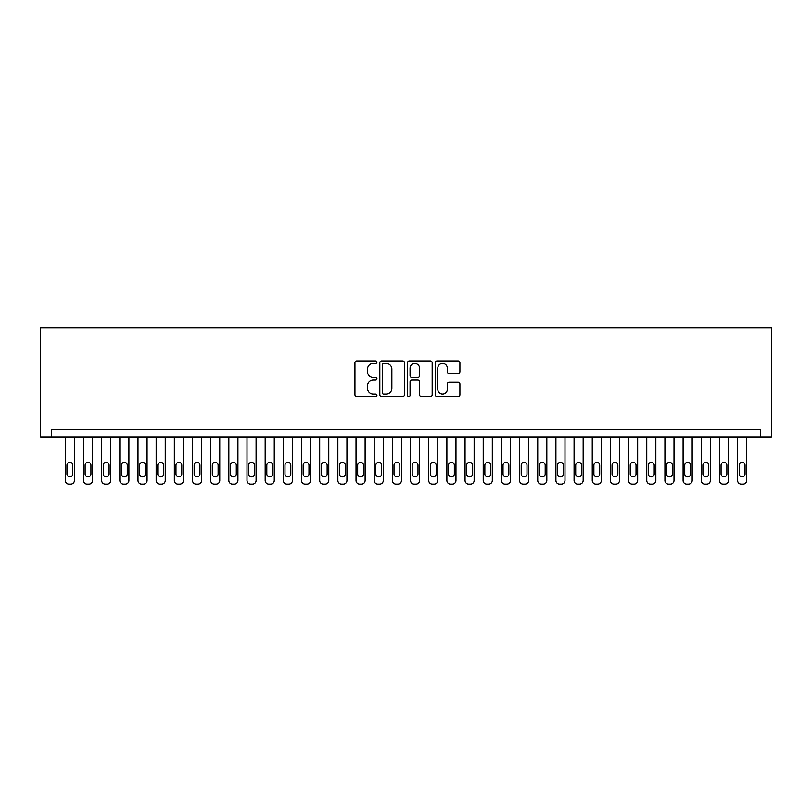 <?xml version="1.0" encoding="UTF-8"?>
<svg xmlns="http://www.w3.org/2000/svg" width="812" height="812" viewBox="0 0 812 812"><rect width="100%" height="100%" fill="white"/><g stroke="black" fill="none" stroke-linecap="round" stroke-linejoin="round"><path stroke-width="1.22" d="M376.93 362.162A1.248 1.248 0 0 0 375.682 360.914L356.732 360.914A1.786 1.786 0 0 0 354.945 362.69L354.945 394.794A1.786 1.786 0 0 0 356.732 396.581L375.682 396.581A1.248 1.248 0 0 0 376.93 395.332A1.248 1.248 0 0 0 375.682 394.084L373.226 394.084A5.704 5.704 0 0 1 367.521 388.38L367.521 385.7A5.704 5.704 0 0 1 373.226 379.996L375.682 379.996A1.248 1.248 0 0 0 376.93 378.747A1.248 1.248 0 0 0 375.682 377.499L373.226 377.499A5.704 5.704 0 0 1 367.521 371.784L367.521 369.115A5.704 5.704 0 0 1 373.226 363.411L375.682 363.411A1.248 1.248 0 0 0 376.93 362.162M458.12 373.479A1.786 1.786 0 0 0 459.907 371.703L459.907 362.69A1.786 1.786 0 0 0 458.12 360.914L437.079 360.914A1.786 1.786 0 0 0 435.293 362.69L435.293 394.794A1.786 1.786 0 0 0 437.079 396.581L458.12 396.581A1.786 1.786 0 0 0 459.907 394.794L459.907 383.914A1.786 1.786 0 0 0 458.12 382.137L449.117 382.137A1.786 1.786 0 0 0 447.331 383.914L447.331 389.313A4.77 4.77 0 0 1 442.56 394.084A4.77 4.77 0 0 1 437.79 389.313L437.79 368.181A4.77 4.77 0 0 1 442.56 363.411A4.77 4.77 0 0 1 447.331 368.181L447.331 371.703A1.786 1.786 0 0 0 449.117 373.479L458.12 373.479M760.316 436.886L760.316 429.619L51.684 429.619L51.684 436.886L771.4 436.886L771.4 327.865L40.6 327.865L40.6 436.886L51.684 436.886M404.437 362.69A1.786 1.786 0 0 0 402.661 360.914L381.61 360.914A1.786 1.786 0 0 0 379.823 362.69L379.823 394.794A1.786 1.786 0 0 0 381.61 396.581L402.661 396.581A1.786 1.786 0 0 0 404.437 394.794L404.437 362.69M409.339 360.914L430.39 360.914A1.786 1.786 0 0 1 432.177 362.69L432.177 394.794A1.786 1.786 0 0 1 430.39 396.581L421.387 396.581A1.786 1.786 0 0 1 419.601 394.794L419.601 381.772A1.786 1.786 0 0 0 417.815 379.996L411.836 379.996A1.786 1.786 0 0 0 410.06 381.772L410.06 395.332A1.248 1.248 0 0 1 408.812 396.581A1.248 1.248 0 0 1 407.563 395.332L407.563 362.69A1.786 1.786 0 0 1 409.339 360.914M383.568 363.411A1.248 1.248 0 0 0 382.32 364.659L382.32 392.835A1.248 1.248 0 0 0 383.568 394.084L386.157 394.084A5.704 5.704 0 0 0 391.861 388.38L391.861 369.115A5.704 5.704 0 0 0 386.157 363.411L383.568 363.411M419.601 368.262A4.77 4.77 0 0 0 414.83 363.492A4.77 4.77 0 0 0 410.06 368.262L410.06 375.712A1.786 1.786 0 0 0 411.836 377.499L417.815 377.499A1.786 1.786 0 0 0 419.601 375.712L419.601 368.262M74.399 436.886L74.399 480.501A3.634 3.634 0 0 1 70.766 484.135L68.949 484.135A3.634 3.634 0 0 1 65.315 480.501L65.315 436.886M72.765 473.954L72.765 465.235A2.903 2.903 0 0 0 69.852 462.322A2.903 2.903 0 0 0 66.949 465.235L66.949 473.954A2.903 2.903 0 0 0 69.852 476.867A2.903 2.903 0 0 0 72.765 473.954M92.568 436.886L92.568 480.501A3.634 3.634 0 0 1 88.934 484.135L87.117 484.135A3.634 3.634 0 0 1 83.484 480.501L83.484 436.886M90.934 473.954L90.934 465.235A2.903 2.903 0 0 0 88.021 462.322A2.903 2.903 0 0 0 85.118 465.235L85.118 473.954A2.903 2.903 0 0 0 88.021 476.867A2.903 2.903 0 0 0 90.934 473.954M110.736 436.886L110.736 480.501A3.634 3.634 0 0 1 107.103 484.135L105.286 484.135A3.634 3.634 0 0 1 101.652 480.501L101.652 436.886M109.102 473.954L109.102 465.235A2.903 2.903 0 0 0 106.189 462.322A2.903 2.903 0 0 0 103.286 465.235L103.286 473.954A2.903 2.903 0 0 0 106.189 476.867A2.903 2.903 0 0 0 109.102 473.954M128.905 436.886L128.905 480.501A3.634 3.634 0 0 1 125.271 484.135L123.454 484.135A3.634 3.634 0 0 1 119.821 480.501L119.821 436.886M127.271 473.954L127.271 465.235A2.903 2.903 0 0 0 124.368 462.322A2.903 2.903 0 0 0 121.455 465.235L121.455 473.954A2.903 2.903 0 0 0 124.368 476.867A2.903 2.903 0 0 0 127.271 473.954M147.073 436.886L147.073 480.501A3.634 3.634 0 0 1 143.44 484.135L141.623 484.135A3.634 3.634 0 0 1 137.989 480.501L137.989 436.886M145.439 473.954L145.439 465.235A2.903 2.903 0 0 0 142.536 462.322A2.903 2.903 0 0 0 139.623 465.235L139.623 473.954A2.903 2.903 0 0 0 142.536 476.867A2.903 2.903 0 0 0 145.439 473.954M165.242 436.886L165.242 480.501A3.634 3.634 0 0 1 161.608 484.135L159.791 484.135A3.634 3.634 0 0 1 156.158 480.501L156.158 436.886M163.608 473.954L163.608 465.235A2.903 2.903 0 0 0 160.705 462.322A2.903 2.903 0 0 0 157.792 465.235L157.792 473.954A2.903 2.903 0 0 0 160.705 476.867A2.903 2.903 0 0 0 163.608 473.954M183.421 436.886L183.421 480.501A3.634 3.634 0 0 1 179.787 484.135L177.97 484.135A3.634 3.634 0 0 1 174.336 480.501L174.336 436.886M181.776 473.954L181.776 465.235A2.903 2.903 0 0 0 178.873 462.322A2.903 2.903 0 0 0 175.971 465.235L175.971 473.954A2.903 2.903 0 0 0 178.873 476.867A2.903 2.903 0 0 0 181.776 473.954M201.589 436.886L201.589 480.501A3.634 3.634 0 0 1 197.955 484.135L196.139 484.135A3.634 3.634 0 0 1 192.505 480.501L192.505 436.886M199.955 473.954L199.955 465.235A2.903 2.903 0 0 0 197.042 462.322A2.903 2.903 0 0 0 194.139 465.235L194.139 473.954A2.903 2.903 0 0 0 197.042 476.867A2.903 2.903 0 0 0 199.955 473.954M219.758 436.886L219.758 480.501A3.634 3.634 0 0 1 216.124 484.135L214.307 484.135A3.634 3.634 0 0 1 210.673 480.501L210.673 436.886M218.123 473.954L218.123 465.235A2.903 2.903 0 0 0 215.21 462.322A2.903 2.903 0 0 0 212.308 465.235L212.308 473.954A2.903 2.903 0 0 0 215.21 476.867A2.903 2.903 0 0 0 218.123 473.954M237.926 436.886L237.926 480.501A3.634 3.634 0 0 1 234.292 484.135L232.476 484.135A3.634 3.634 0 0 1 228.842 480.501L228.842 436.886M236.292 473.954L236.292 465.235A2.903 2.903 0 0 0 233.389 462.322A2.903 2.903 0 0 0 230.476 465.235L230.476 473.954A2.903 2.903 0 0 0 233.389 476.867A2.903 2.903 0 0 0 236.292 473.954M256.095 436.886L256.095 480.501A3.634 3.634 0 0 1 252.461 484.135L250.644 484.135A3.634 3.634 0 0 1 247.01 480.501L247.01 436.886M254.46 473.954L254.46 465.235A2.903 2.903 0 0 0 251.558 462.322A2.903 2.903 0 0 0 248.645 465.235L248.645 473.954A2.903 2.903 0 0 0 251.558 476.867A2.903 2.903 0 0 0 254.46 473.954M274.263 436.886L274.263 480.501A3.634 3.634 0 0 1 270.629 484.135L268.813 484.135A3.634 3.634 0 0 1 265.179 480.501L265.179 436.886M272.629 473.954L272.629 465.235A2.903 2.903 0 0 0 269.726 462.322A2.903 2.903 0 0 0 266.813 465.235L266.813 473.954A2.903 2.903 0 0 0 269.726 476.867A2.903 2.903 0 0 0 272.629 473.954M292.442 436.886L292.442 480.501A3.634 3.634 0 0 1 288.808 484.135L286.981 484.135A3.634 3.634 0 0 1 283.347 480.501L283.347 436.886M290.797 473.954L290.797 465.235A2.903 2.903 0 0 0 287.895 462.322A2.903 2.903 0 0 0 284.992 465.235L284.992 473.954A2.903 2.903 0 0 0 287.895 476.867A2.903 2.903 0 0 0 290.797 473.954M310.61 436.886L310.61 480.501A3.634 3.634 0 0 1 306.977 484.135L305.16 484.135A3.634 3.634 0 0 1 301.526 480.501L301.526 436.886M308.976 473.954L308.976 465.235A2.903 2.903 0 0 0 306.063 462.322A2.903 2.903 0 0 0 303.16 465.235L303.16 473.954A2.903 2.903 0 0 0 306.063 476.867A2.903 2.903 0 0 0 308.976 473.954M328.779 436.886L328.779 480.501A3.634 3.634 0 0 1 325.145 484.135L323.328 484.135A3.634 3.634 0 0 1 319.695 480.501L319.695 436.886M327.145 473.954L327.145 465.235A2.903 2.903 0 0 0 324.232 462.322A2.903 2.903 0 0 0 321.329 465.235L321.329 473.954A2.903 2.903 0 0 0 324.232 476.867A2.903 2.903 0 0 0 327.145 473.954M346.947 436.886L346.947 480.501A3.634 3.634 0 0 1 343.314 484.135L341.497 484.135A3.634 3.634 0 0 1 337.863 480.501L337.863 436.886M345.313 473.954L345.313 465.235A2.903 2.903 0 0 0 342.4 462.322A2.903 2.903 0 0 0 339.497 465.235L339.497 473.954A2.903 2.903 0 0 0 342.4 476.867A2.903 2.903 0 0 0 345.313 473.954M365.116 436.886L365.116 480.501A3.634 3.634 0 0 1 361.482 484.135L359.665 484.135A3.634 3.634 0 0 1 356.032 480.501L356.032 436.886M363.482 473.954L363.482 465.235A2.903 2.903 0 0 0 360.579 462.322A2.903 2.903 0 0 0 357.666 465.235L357.666 473.954A2.903 2.903 0 0 0 360.579 476.867A2.903 2.903 0 0 0 363.482 473.954M383.284 436.886L383.284 480.501A3.634 3.634 0 0 1 379.651 484.135L377.834 484.135A3.634 3.634 0 0 1 374.2 480.501L374.2 436.886M381.65 473.954L381.65 465.235A2.903 2.903 0 0 0 378.747 462.322A2.903 2.903 0 0 0 375.834 465.235L375.834 473.954A2.903 2.903 0 0 0 378.747 476.867A2.903 2.903 0 0 0 381.65 473.954M401.453 436.886L401.453 480.501A3.634 3.634 0 0 1 397.819 484.135L396.002 484.135A3.634 3.634 0 0 1 392.369 480.501L392.369 436.886M399.819 473.954L399.819 465.235A2.903 2.903 0 0 0 396.916 462.322A2.903 2.903 0 0 0 394.003 465.235L394.003 473.954A2.903 2.903 0 0 0 396.916 476.867A2.903 2.903 0 0 0 399.819 473.954M419.631 436.886L419.631 480.501A3.634 3.634 0 0 1 415.998 484.135L414.181 484.135A3.634 3.634 0 0 1 410.547 480.501L410.547 436.886M417.997 473.954L417.997 465.235A2.903 2.903 0 0 0 415.084 462.322A2.903 2.903 0 0 0 412.181 465.235L412.181 473.954A2.903 2.903 0 0 0 415.084 476.867A2.903 2.903 0 0 0 417.997 473.954M437.8 436.886L437.8 480.501A3.634 3.634 0 0 1 434.166 484.135L432.349 484.135A3.634 3.634 0 0 1 428.716 480.501L428.716 436.886M436.166 473.954L436.166 465.235A2.903 2.903 0 0 0 433.253 462.322A2.903 2.903 0 0 0 430.35 465.235L430.35 473.954A2.903 2.903 0 0 0 433.253 476.867A2.903 2.903 0 0 0 436.166 473.954M455.968 436.886L455.968 480.501A3.634 3.634 0 0 1 452.335 484.135L450.518 484.135A3.634 3.634 0 0 1 446.884 480.501L446.884 436.886M454.334 473.954L454.334 465.235A2.903 2.903 0 0 0 451.421 462.322A2.903 2.903 0 0 0 448.518 465.235L448.518 473.954A2.903 2.903 0 0 0 451.421 476.867A2.903 2.903 0 0 0 454.334 473.954M474.137 436.886L474.137 480.501A3.634 3.634 0 0 1 470.503 484.135L468.686 484.135A3.634 3.634 0 0 1 465.053 480.501L465.053 436.886M472.503 473.954L472.503 465.235A2.903 2.903 0 0 0 469.6 462.322A2.903 2.903 0 0 0 466.687 465.235L466.687 473.954A2.903 2.903 0 0 0 469.6 476.867A2.903 2.903 0 0 0 472.503 473.954M492.305 436.886L492.305 480.501A3.634 3.634 0 0 1 488.672 484.135L486.855 484.135A3.634 3.634 0 0 1 483.221 480.501L483.221 436.886M490.671 473.954L490.671 465.235A2.903 2.903 0 0 0 487.768 462.322A2.903 2.903 0 0 0 484.855 465.235L484.855 473.954A2.903 2.903 0 0 0 487.768 476.867A2.903 2.903 0 0 0 490.671 473.954M510.474 436.886L510.474 480.501A3.634 3.634 0 0 1 506.84 484.135L505.023 484.135A3.634 3.634 0 0 1 501.39 480.501L501.39 436.886M508.84 473.954L508.84 465.235A2.903 2.903 0 0 0 505.937 462.322A2.903 2.903 0 0 0 503.024 465.235L503.024 473.954A2.903 2.903 0 0 0 505.937 476.867A2.903 2.903 0 0 0 508.84 473.954M528.653 436.886L528.653 480.501A3.634 3.634 0 0 1 525.019 484.135L523.192 484.135A3.634 3.634 0 0 1 519.558 480.501L519.558 436.886M527.008 473.954L527.008 465.235A2.903 2.903 0 0 0 524.105 462.322A2.903 2.903 0 0 0 521.202 465.235L521.202 473.954A2.903 2.903 0 0 0 524.105 476.867A2.903 2.903 0 0 0 527.008 473.954M546.821 436.886L546.821 480.501A3.634 3.634 0 0 1 543.187 484.135L541.371 484.135A3.634 3.634 0 0 1 537.737 480.501L537.737 436.886M545.187 473.954L545.187 465.235A2.903 2.903 0 0 0 542.274 462.322A2.903 2.903 0 0 0 539.371 465.235L539.371 473.954A2.903 2.903 0 0 0 542.274 476.867A2.903 2.903 0 0 0 545.187 473.954M564.99 436.886L564.99 480.501A3.634 3.634 0 0 1 561.356 484.135L559.539 484.135A3.634 3.634 0 0 1 555.905 480.501L555.905 436.886M563.355 473.954L563.355 465.235A2.903 2.903 0 0 0 560.442 462.322A2.903 2.903 0 0 0 557.539 465.235L557.539 473.954A2.903 2.903 0 0 0 560.442 476.867A2.903 2.903 0 0 0 563.355 473.954M583.158 436.886L583.158 480.501A3.634 3.634 0 0 1 579.524 484.135L577.708 484.135A3.634 3.634 0 0 1 574.074 480.501L574.074 436.886M581.524 473.954L581.524 465.235A2.903 2.903 0 0 0 578.611 462.322A2.903 2.903 0 0 0 575.708 465.235L575.708 473.954A2.903 2.903 0 0 0 578.611 476.867A2.903 2.903 0 0 0 581.524 473.954M601.327 436.886L601.327 480.501A3.634 3.634 0 0 1 597.693 484.135L595.876 484.135A3.634 3.634 0 0 1 592.242 480.501L592.242 436.886M599.692 473.954L599.692 465.235A2.903 2.903 0 0 0 596.79 462.322A2.903 2.903 0 0 0 593.876 465.235L593.876 473.954A2.903 2.903 0 0 0 596.79 476.867A2.903 2.903 0 0 0 599.692 473.954M619.495 436.886L619.495 480.501A3.634 3.634 0 0 1 615.861 484.135L614.045 484.135A3.634 3.634 0 0 1 610.411 480.501L610.411 436.886M617.861 473.954L617.861 465.235A2.903 2.903 0 0 0 614.958 462.322A2.903 2.903 0 0 0 612.045 465.235L612.045 473.954A2.903 2.903 0 0 0 614.958 476.867A2.903 2.903 0 0 0 617.861 473.954M637.664 436.886L637.664 480.501A3.634 3.634 0 0 1 634.03 484.135L632.213 484.135A3.634 3.634 0 0 1 628.579 480.501L628.579 436.886M636.029 473.954L636.029 465.235A2.903 2.903 0 0 0 633.127 462.322A2.903 2.903 0 0 0 630.224 465.235L630.224 473.954A2.903 2.903 0 0 0 633.127 476.867A2.903 2.903 0 0 0 636.029 473.954M655.842 436.886L655.842 480.501A3.634 3.634 0 0 1 652.209 484.135L650.392 484.135A3.634 3.634 0 0 1 646.758 480.501L646.758 436.886M654.208 473.954L654.208 465.235A2.903 2.903 0 0 0 651.295 462.322A2.903 2.903 0 0 0 648.392 465.235L648.392 473.954A2.903 2.903 0 0 0 651.295 476.867A2.903 2.903 0 0 0 654.208 473.954M674.011 436.886L674.011 480.501A3.634 3.634 0 0 1 670.377 484.135L668.56 484.135A3.634 3.634 0 0 1 664.926 480.501L664.926 436.886M672.377 473.954L672.377 465.235A2.903 2.903 0 0 0 669.464 462.322A2.903 2.903 0 0 0 666.561 465.235L666.561 473.954A2.903 2.903 0 0 0 669.464 476.867A2.903 2.903 0 0 0 672.377 473.954M692.179 436.886L692.179 480.501A3.634 3.634 0 0 1 688.546 484.135L686.729 484.135A3.634 3.634 0 0 1 683.095 480.501L683.095 436.886M690.545 473.954L690.545 465.235A2.903 2.903 0 0 0 687.632 462.322A2.903 2.903 0 0 0 684.729 465.235L684.729 473.954A2.903 2.903 0 0 0 687.632 476.867A2.903 2.903 0 0 0 690.545 473.954M710.348 436.886L710.348 480.501A3.634 3.634 0 0 1 706.714 484.135L704.897 484.135A3.634 3.634 0 0 1 701.263 480.501L701.263 436.886M708.714 473.954L708.714 465.235A2.903 2.903 0 0 0 705.811 462.322A2.903 2.903 0 0 0 702.898 465.235L702.898 473.954A2.903 2.903 0 0 0 705.811 476.867A2.903 2.903 0 0 0 708.714 473.954M728.516 436.886L728.516 480.501A3.634 3.634 0 0 1 724.883 484.135L723.066 484.135A3.634 3.634 0 0 1 719.432 480.501L719.432 436.886M726.882 473.954L726.882 465.235A2.903 2.903 0 0 0 723.979 462.322A2.903 2.903 0 0 0 721.066 465.235L721.066 473.954A2.903 2.903 0 0 0 723.979 476.867A2.903 2.903 0 0 0 726.882 473.954M746.685 436.886L746.685 480.501A3.634 3.634 0 0 1 743.051 484.135L741.234 484.135A3.634 3.634 0 0 1 737.601 480.501L737.601 436.886M745.051 473.954L745.051 465.235A2.903 2.903 0 0 0 742.148 462.322A2.903 2.903 0 0 0 739.235 465.235L739.235 473.954A2.903 2.903 0 0 0 742.148 476.867A2.903 2.903 0 0 0 745.051 473.954"/></g></svg>
